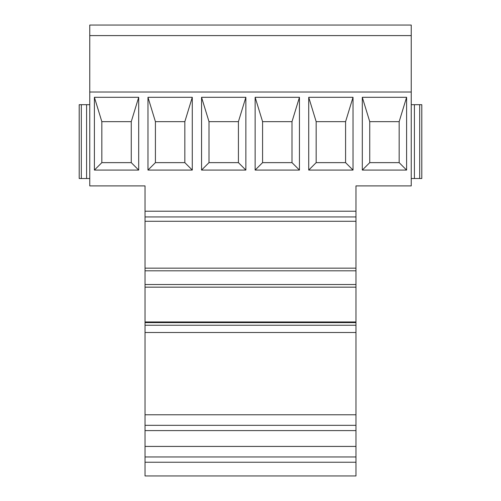 <?xml version="1.0" encoding="UTF-8"?>
<svg xmlns="http://www.w3.org/2000/svg" width="501" height="501" viewBox="0 0 501 501"><rect width="100%" height="100%" fill="white"/><g stroke="black" fill="none" stroke-linecap="round" stroke-linejoin="round"><path stroke-width="0.75" d="M411.24 92.027L89.76 92.027L89.76 185.896L145.027 185.896L145.027 211.209L355.973 211.209L355.973 185.896L411.24 185.896L411.24 25.05L89.76 25.05L89.76 35.596L411.24 35.596M89.76 92.027L89.76 35.596M101.841 121.655L94.401 97.3L94.401 170.077L101.841 162.637L131.256 162.637L131.256 121.655L101.841 121.655L101.841 162.637M94.401 97.3L138.696 97.3L131.256 121.655M94.401 170.077L138.696 170.077L131.256 162.637M138.696 97.3L138.696 170.077M155.416 121.655L147.977 97.3L147.977 170.077L155.416 162.637L184.838 162.637L184.838 121.655L155.416 121.655L155.416 162.637M147.977 97.3L192.278 97.3L184.838 121.655M147.977 170.077L192.278 170.077L184.838 162.637M192.278 97.3L192.278 170.077M208.998 121.655L201.559 97.3L201.559 170.077L208.998 162.637L238.42 162.637L238.42 121.655L208.998 121.655L208.998 162.637M201.559 97.3L245.859 97.3L238.42 121.655M201.559 170.077L245.859 170.077L238.42 162.637M245.859 97.3L245.859 170.077M262.58 121.655L255.141 97.3L255.141 170.077L262.58 162.637L292.002 162.637L292.002 121.655L262.58 121.655L262.58 162.637M255.141 97.3L299.441 97.3L292.002 121.655M255.141 170.077L299.441 170.077L292.002 162.637M299.441 97.3L299.441 170.077M316.162 121.655L308.722 97.3L308.722 170.077L316.162 162.637L345.584 162.637L345.584 121.655L316.162 121.655L316.162 162.637M308.722 97.3L353.023 97.3L345.584 121.655M308.722 170.077L353.023 170.077L345.584 162.637M353.023 97.3L353.023 170.077M406.599 170.077L406.599 97.3L362.304 97.3L362.304 170.077L406.599 170.077L399.159 162.637L369.744 162.637L362.304 170.077M362.304 97.3L369.744 121.655L369.744 162.637M369.744 121.655L399.159 121.655L399.159 162.637M406.599 97.3L399.159 121.655M81.319 178.513L81.319 104.684L79.208 104.684L79.208 178.513L89.76 178.513M81.319 104.684L86.592 104.684L86.592 178.513M86.592 104.684L89.76 104.684M421.792 104.684L421.792 178.513L414.408 178.513L414.408 104.684L421.792 104.684M419.681 104.684L419.681 178.513M411.24 104.684L414.408 104.684M411.24 178.513L414.408 178.513M145.027 475.95L355.973 475.95L355.973 462.241L145.027 462.241L145.027 475.95M145.027 462.241L145.027 456.962L355.973 456.962L355.973 462.241M355.973 456.962L355.973 425.324L145.027 425.324L145.027 430.597L355.973 430.597M145.027 456.962L145.027 446.416L355.973 446.416M145.027 446.416L145.027 430.597M145.027 425.324L145.027 414.778L355.973 414.778L355.973 425.324M355.973 414.778L355.973 322.619L145.027 322.619L145.027 325.237L355.973 325.237M145.027 414.778L145.027 332.507L355.973 332.507M145.027 332.507L145.027 325.237M355.973 322.619L355.973 321.961L145.027 321.961L145.027 322.619M355.973 321.961L355.973 287.154L145.027 287.154L145.027 284.518L355.973 284.518L355.973 211.209M145.027 321.961L145.027 287.154M355.973 287.154L355.973 284.518M145.027 284.518L145.027 270.803L355.973 270.803M145.027 270.803L145.027 268.167L355.973 268.167M145.027 268.167L145.027 221.279L355.973 221.279M145.027 221.279L145.027 216.939L355.973 216.939M145.027 216.939L145.027 211.209"/></g></svg>
